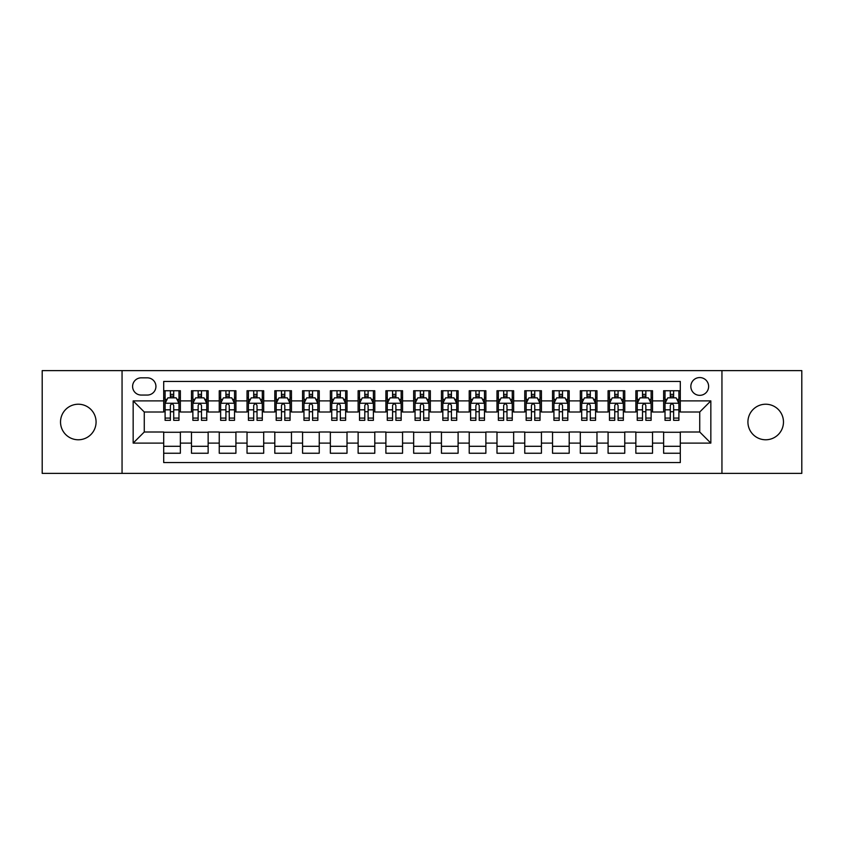 <?xml version="1.0" encoding="UTF-8"?>
<svg xmlns="http://www.w3.org/2000/svg" width="844" height="844" viewBox="0 0 844 844"><rect width="100%" height="100%" fill="white"/><g stroke="black" fill="none" stroke-linecap="round" stroke-linejoin="round"><path stroke-width="1.27" d="M765.698 404.223A17.777 17.777 0 0 0 747.921 422A17.777 17.777 0 0 0 765.698 439.777A17.777 17.777 0 0 0 783.475 422A17.777 17.777 0 0 0 765.698 404.223M78.302 404.223A17.777 17.777 0 0 0 60.525 422A17.777 17.777 0 0 0 78.302 439.777A17.777 17.777 0 0 0 96.079 422A17.777 17.777 0 0 0 78.302 404.223M699.729 377.563A8.883 8.883 0 0 0 690.846 386.447A8.883 8.883 0 0 0 699.729 395.34A8.883 8.883 0 0 0 708.622 386.447A8.883 8.883 0 0 0 699.729 377.563M721.947 473.378L801.8 473.378L801.8 370.621L721.947 370.621L721.947 473.378L122.053 473.378L122.053 370.621L42.2 370.621L42.2 473.378L122.053 473.378M680.296 390.751L663.627 390.751L663.627 400.889L652.517 400.889L652.517 411.999L663.627 411.999L663.627 400.889M652.517 400.889L652.517 390.751L635.859 390.751L635.859 400.889L624.75 400.889L624.75 411.999L635.859 411.999L635.859 400.889M624.75 400.889L624.75 390.751L608.081 390.751L608.081 400.889L596.972 400.889L596.972 411.999L608.081 411.999L608.081 400.889M596.972 400.889L596.972 390.751L580.303 390.751L580.303 400.889L569.194 400.889L569.194 411.999L580.303 411.999L580.303 400.889M569.194 400.889L569.194 390.751L552.535 390.751L552.535 400.889L541.426 400.889L541.426 411.999L552.535 411.999L552.535 400.889M541.426 400.889L541.426 390.751L524.757 390.751L524.757 400.889L513.648 400.889L513.648 411.999L524.757 411.999L524.757 400.889M513.648 400.889L513.648 390.751L496.989 390.751L496.989 400.889L485.88 400.889L485.88 411.999L496.989 411.999L496.989 400.889M485.88 400.889L485.88 390.751L469.211 390.751L469.211 400.889L458.102 400.889L458.102 411.999L469.211 411.999L469.211 400.889M458.102 400.889L458.102 390.751L441.444 390.751L441.444 400.889L430.334 400.889L430.334 411.999L441.444 411.999L441.444 400.889M430.334 400.889L430.334 390.751L413.666 390.751L413.666 400.889L402.556 400.889L402.556 411.999L413.666 411.999L413.666 400.889M402.556 400.889L402.556 390.751L385.898 390.751L385.898 400.889L374.789 400.889L374.789 411.999L385.898 411.999L385.898 400.889M374.789 400.889L374.789 390.751L358.12 390.751L358.12 400.889L347.011 400.889L347.011 411.999L358.12 411.999L358.12 400.889M347.011 400.889L347.011 390.751L330.352 390.751L330.352 400.889L319.243 400.889L319.243 411.999L330.352 411.999L330.352 400.889M319.243 400.889L319.243 390.751L302.574 390.751L302.574 400.889L291.465 400.889L291.465 411.999L302.574 411.999L302.574 400.889M291.465 400.889L291.465 390.751L274.806 390.751L274.806 400.889L263.697 400.889L263.697 411.999L274.806 411.999L274.806 400.889M263.697 400.889L263.697 390.751L247.028 390.751L247.028 400.889L235.919 400.889L235.919 411.999L247.028 411.999L247.028 400.889M235.919 400.889L235.919 390.751L219.25 390.751L219.25 400.889L208.141 400.889L208.141 411.999L219.25 411.999L219.25 400.889M208.141 400.889L208.141 390.751L191.482 390.751L191.482 411.999L180.373 411.999L180.373 390.751L163.704 390.751M163.704 453.249L180.373 453.249L180.373 432.001L191.482 432.001L191.482 453.249L208.141 453.249L208.141 432.001L219.25 432.001L219.25 443.111L208.141 443.111M219.25 443.111L219.25 453.249L235.919 453.249L235.919 432.001L247.028 432.001L247.028 443.111L235.919 443.111M247.028 443.111L247.028 453.249L263.697 453.249L263.697 432.001L274.806 432.001L274.806 443.111L263.697 443.111M274.806 443.111L274.806 453.249L291.465 453.249L291.465 432.001L302.574 432.001L302.574 443.111L291.465 443.111M302.574 443.111L302.574 453.249L319.243 453.249L319.243 432.001L330.352 432.001L330.352 443.111L319.243 443.111M330.352 443.111L330.352 453.249L347.011 453.249L347.011 432.001L358.12 432.001L358.12 443.111L347.011 443.111M358.12 443.111L358.12 453.249L374.789 453.249L374.789 432.001L385.898 432.001L385.898 443.111L374.789 443.111M385.898 443.111L385.898 453.249L402.556 453.249L402.556 432.001L413.666 432.001L413.666 443.111L402.556 443.111M413.666 443.111L413.666 453.249L430.334 453.249L430.334 432.001L441.444 432.001L441.444 443.111L430.334 443.111M441.444 443.111L441.444 453.249L458.102 453.249L458.102 432.001L469.211 432.001L469.211 443.111L458.102 443.111M469.211 443.111L469.211 453.249L485.88 453.249L485.88 432.001L496.989 432.001L496.989 443.111L485.88 443.111M496.989 443.111L496.989 453.249L513.648 453.249L513.648 432.001L524.757 432.001L524.757 443.111L513.648 443.111M524.757 443.111L524.757 453.249L541.426 453.249L541.426 432.001L552.535 432.001L552.535 443.111L541.426 443.111M552.535 443.111L552.535 453.249L569.194 453.249L569.194 432.001L580.303 432.001L580.303 443.111L569.194 443.111M580.303 443.111L580.303 453.249L596.972 453.249L596.972 432.001L608.081 432.001L608.081 443.111L596.972 443.111M608.081 443.111L608.081 453.249L624.75 453.249L624.75 432.001L635.859 432.001L635.859 443.111L624.75 443.111M635.859 443.111L635.859 453.249L652.517 453.249L652.517 432.001L663.627 432.001L663.627 443.111L652.517 443.111M141.212 395.055L147.32 395.055A8.609 8.609 0 0 0 155.929 386.447A8.609 8.609 0 0 0 147.32 377.838L141.212 377.838A8.609 8.609 0 0 0 132.603 386.447A8.609 8.609 0 0 0 141.212 395.055M721.947 370.621L122.053 370.621M680.296 400.889L680.296 381.446L163.704 381.446L163.704 411.999L144.271 411.999L144.271 432.001L163.704 432.001L163.704 462.554L680.296 462.554L680.296 432.001L699.729 432.001L699.729 411.999L680.296 411.999L680.296 400.889L710.838 400.889L710.838 443.111L680.296 443.111M163.704 443.111L133.162 443.111L133.162 400.889L163.704 400.889M663.627 443.111L663.627 453.249L680.296 453.249M163.704 397.703L165.097 397.703M170.372 397.703L173.706 397.703M178.981 397.703L180.373 397.703M163.704 411.724L165.097 411.724M170.372 411.724L173.706 411.724M178.981 411.724L180.373 411.724M163.704 432.276L180.373 432.276M163.704 446.297L180.373 446.297M191.482 411.724L192.875 411.724M198.15 411.724L201.484 411.724M206.759 411.724L208.141 411.724M191.482 397.703L192.875 397.703M198.15 397.703L201.484 397.703M206.759 397.703L208.141 397.703M191.482 432.276L208.141 432.276M191.482 446.297L208.141 446.297M219.25 432.276L235.919 432.276M219.25 446.297L235.919 446.297M219.25 397.703L220.643 397.703M225.918 397.703L229.251 397.703M234.526 397.703L235.919 397.703M219.25 411.724L220.643 411.724M225.918 411.724L229.251 411.724M234.526 411.724L235.919 411.724M247.028 432.276L263.697 432.276M247.028 446.297L263.697 446.297M247.028 397.703L248.421 397.703M253.696 397.703L257.03 397.703M262.305 397.703L263.697 397.703M247.028 411.724L248.421 411.724M253.696 411.724L257.03 411.724M262.305 411.724L263.697 411.724M274.806 432.276L291.465 432.276M274.806 446.297L291.465 446.297M274.806 397.703L276.188 397.703M281.463 397.703L284.797 397.703M290.072 397.703L291.465 397.703M274.806 411.724L276.188 411.724M281.463 411.724L284.797 411.724M290.072 411.724L291.465 411.724M302.574 432.276L319.243 432.276M302.574 446.297L319.243 446.297M302.574 397.703L303.967 397.703M309.242 397.703L312.575 397.703M317.85 397.703L319.243 397.703M302.574 411.724L303.967 411.724M309.242 411.724L312.575 411.724M317.85 411.724L319.243 411.724M330.352 432.276L347.011 432.276M330.352 446.297L347.011 446.297M330.352 397.703L331.734 397.703M337.009 397.703L340.343 397.703M345.629 397.703L347.011 397.703M330.352 411.724L331.734 411.724M337.009 411.724L340.343 411.724M345.629 411.724L347.011 411.724M358.12 432.276L374.789 432.276M358.12 446.297L374.789 446.297M358.12 397.703L359.512 397.703M364.787 397.703L368.121 397.703M373.396 397.703L374.789 397.703M358.12 411.724L359.512 411.724M364.787 411.724L368.121 411.724M373.396 411.724L374.789 411.724M385.898 432.276L402.556 432.276M385.898 446.297L402.556 446.297M385.898 397.703L387.28 397.703M392.565 397.703L395.889 397.703M401.174 397.703L402.556 397.703M385.898 411.724L387.28 411.724M392.565 411.724L395.889 411.724M401.174 411.724L402.556 411.724M413.666 432.276L430.334 432.276M413.666 446.297L430.334 446.297M413.666 397.703L415.058 397.703M420.333 397.703L423.667 397.703M428.942 397.703L430.334 397.703M413.666 411.724L415.058 411.724M420.333 411.724L423.667 411.724M428.942 411.724L430.334 411.724M441.444 432.276L458.102 432.276M441.444 446.297L458.102 446.297M441.444 397.703L442.826 397.703M448.111 397.703L451.434 397.703M456.72 397.703L458.102 397.703M441.444 411.724L442.826 411.724M448.111 411.724L451.434 411.724M456.72 411.724L458.102 411.724M469.211 432.276L485.88 432.276M469.211 446.297L485.88 446.297M469.211 397.703L470.604 397.703M475.879 397.703L479.213 397.703M484.488 397.703L485.88 397.703M469.211 411.724L470.604 411.724M475.879 411.724L479.213 411.724M484.488 411.724L485.88 411.724M496.989 432.276L513.648 432.276M496.989 446.297L513.648 446.297M496.989 397.703L498.371 397.703M503.657 397.703L506.991 397.703M512.266 397.703L513.648 397.703M496.989 411.724L498.371 411.724M503.657 411.724L506.991 411.724M512.266 411.724L513.648 411.724M524.757 432.276L541.426 432.276M524.757 446.297L541.426 446.297M524.757 397.703L526.15 397.703M531.425 397.703L534.758 397.703M540.033 397.703L541.426 397.703M524.757 411.724L526.15 411.724M531.425 411.724L534.758 411.724M540.033 411.724L541.426 411.724M552.535 432.276L569.194 432.276M552.535 446.297L569.194 446.297M552.535 397.703L553.928 397.703M559.203 397.703L562.537 397.703M567.812 397.703L569.194 397.703M552.535 411.724L553.928 411.724M559.203 411.724L562.537 411.724M567.812 411.724L569.194 411.724M580.303 432.276L596.972 432.276M580.303 446.297L596.972 446.297M580.303 397.703L581.695 397.703M586.97 397.703L590.304 397.703M595.579 397.703L596.972 397.703M580.303 411.724L581.695 411.724M586.97 411.724L590.304 411.724M595.579 411.724L596.972 411.724M608.081 432.276L624.75 432.276M608.081 446.297L624.75 446.297M608.081 397.703L609.474 397.703M614.749 397.703L618.082 397.703M623.357 397.703L624.75 397.703M608.081 411.724L609.474 411.724M614.749 411.724L618.082 411.724M623.357 411.724L624.75 411.724M635.859 432.276L652.517 432.276M635.859 446.297L652.517 446.297M635.859 397.703L637.241 397.703M642.516 397.703L645.85 397.703M651.125 397.703L652.517 397.703M635.859 411.724L637.241 411.724M642.516 411.724L645.85 411.724M651.125 411.724L652.517 411.724M663.627 432.276L680.296 432.276M663.627 446.297L680.296 446.297M663.627 397.703L665.019 397.703M670.294 397.703L673.628 397.703M678.903 397.703L680.296 397.703M663.627 411.724L665.019 411.724M670.294 411.724L673.628 411.724M678.903 411.724L680.296 411.724M144.271 411.999L133.162 400.889M144.271 432.001L133.162 443.111M710.838 400.889L699.729 411.999M710.838 443.111L699.729 432.001M173.706 394.37L170.372 394.37M178.981 418.075L173.706 418.075L173.706 420.333L178.981 420.333L178.981 403.39L176.206 397.841L167.872 397.841L165.097 403.39L165.097 420.333L170.372 420.333L170.372 418.075L165.097 418.075M165.097 403.39L165.097 390.751M178.981 403.39L178.981 390.751M170.372 397.841L170.372 390.751M173.706 390.751L173.706 397.841M173.706 418.075L173.706 405.479C172.598 403.337 171.49 403.337 170.372 405.479L170.372 418.075M201.484 394.37L198.15 394.37M206.759 418.075L201.484 418.075L201.484 420.333L206.759 420.333L206.759 403.39L203.984 397.841L195.65 397.841L192.875 403.39L192.875 420.333L198.15 420.333L198.15 418.075L192.875 418.075M192.875 403.39L192.875 390.751M206.759 403.39L206.759 390.751M198.15 397.841L198.15 390.751M201.484 390.751L201.484 397.841M201.484 418.075L201.484 405.479C200.366 403.337 199.258 403.337 198.15 405.479L198.15 418.075M229.251 394.37L225.918 394.37M234.526 418.075L229.251 418.075L229.251 420.333L234.526 420.333L234.526 403.39L231.752 397.841L223.417 397.841L220.643 403.39L220.643 420.333L225.918 420.333L225.918 418.075L220.643 418.075M220.643 403.39L220.643 390.751M234.526 403.39L234.526 390.751M225.918 397.841L225.918 390.751M229.251 390.751L229.251 397.841M229.251 418.075L229.251 405.479C228.144 403.337 227.036 403.337 225.918 405.479L225.918 418.075M257.03 394.37L253.696 394.37M262.305 418.075L257.03 418.075L257.03 420.333L262.305 420.333L262.305 403.39L259.53 397.841L251.195 397.841L248.421 403.39L248.421 420.333L253.696 420.333L253.696 418.075L248.421 418.075M248.421 403.39L248.421 390.751M262.305 403.39L262.305 390.751M253.696 397.841L253.696 390.751M257.03 390.751L257.03 397.841M257.03 418.075L257.03 405.479C255.922 403.337 254.804 403.337 253.696 405.479L253.696 418.075M284.797 394.37L281.463 394.37M290.072 418.075L284.797 418.075L284.797 420.333L290.072 420.333L290.072 403.39L287.298 397.841L278.963 397.841L276.188 403.39L276.188 420.333L281.463 420.333L281.463 418.075L276.188 418.075M276.188 403.39L276.188 390.751M290.072 403.39L290.072 390.751M281.463 397.841L281.463 390.751M284.797 390.751L284.797 397.841M284.797 418.075L284.797 405.479C283.689 403.337 282.582 403.337 281.463 405.479L281.463 418.075M312.575 394.37L309.242 394.37M317.85 418.075L312.575 418.075L312.575 420.333L317.85 420.333L317.85 403.39L315.076 397.841L306.741 397.841L303.967 403.39L303.967 420.333L309.242 420.333L309.242 418.075L303.967 418.075M303.967 403.39L303.967 390.751M317.85 403.39L317.85 390.751M309.242 397.841L309.242 390.751M312.575 390.751L312.575 397.841M312.575 418.075L312.575 405.479C311.468 403.337 310.349 403.337 309.242 405.479L309.242 418.075M340.343 394.37L337.009 394.37M345.629 418.075L340.343 418.075L340.343 420.333L345.629 420.333L345.629 403.39L342.843 397.841L334.509 397.841L331.734 403.39L331.734 420.333L337.009 420.333L337.009 418.075L331.734 418.075M331.734 403.39L331.734 390.751M345.629 403.39L345.629 390.751M337.009 397.841L337.009 390.751M340.343 390.751L340.343 397.841M340.343 418.075L340.343 405.479C339.235 403.337 338.127 403.337 337.009 405.479L337.009 418.075M368.121 394.37L364.787 394.37M373.396 418.075L368.121 418.075L368.121 420.333L373.396 420.333L373.396 403.39L370.621 397.841L362.287 397.841L359.512 403.39L359.512 420.333L364.787 420.333L364.787 418.075L359.512 418.075M359.512 403.39L359.512 390.751M373.396 403.39L373.396 390.751M364.787 397.841L364.787 390.751M368.121 390.751L368.121 397.841M368.121 418.075L368.121 405.479C367.013 403.337 365.895 403.337 364.787 405.479L364.787 418.075M395.889 394.37L392.565 394.37M401.174 418.075L395.889 418.075L395.889 420.333L401.174 420.333L401.174 403.39L398.389 397.841L390.065 397.841L387.28 403.39L387.28 420.333L392.565 420.333L392.565 418.075L387.28 418.075M387.28 403.39L387.28 390.751M401.174 403.39L401.174 390.751M392.565 397.841L392.565 390.751M395.889 390.751L395.889 397.841M395.889 418.075L395.889 405.479C394.781 403.337 393.673 403.337 392.565 405.479L392.565 418.075M423.667 394.37L420.333 394.37M428.942 418.075L423.667 418.075L423.667 420.333L428.942 420.333L428.942 403.39L426.167 397.841L417.833 397.841L415.058 403.39L415.058 420.333L420.333 420.333L420.333 418.075L415.058 418.075M415.058 403.39L415.058 390.751M428.942 403.39L428.942 390.751M420.333 397.841L420.333 390.751M423.667 390.751L423.667 397.841M423.667 418.075L423.667 405.479C422.559 403.337 421.441 403.337 420.333 405.479L420.333 418.075M451.434 394.37L448.111 394.37M456.72 418.075L451.434 418.075L451.434 420.333L456.72 420.333L456.72 403.39L453.935 397.841L445.611 397.841L442.826 403.39L442.826 420.333L448.111 420.333L448.111 418.075L442.826 418.075M442.826 403.39L442.826 390.751M456.72 403.39L456.72 390.751M448.111 397.841L448.111 390.751M451.434 390.751L451.434 397.841M451.434 418.075L451.434 405.479C450.327 403.337 449.219 403.337 448.111 405.479L448.111 418.075M479.213 394.37L475.879 394.37M484.488 418.075L479.213 418.075L479.213 420.333L484.488 420.333L484.488 403.39L481.713 397.841L473.378 397.841L470.604 403.39L470.604 420.333L475.879 420.333L475.879 418.075L470.604 418.075M470.604 403.39L470.604 390.751M484.488 403.39L484.488 390.751M475.879 397.841L475.879 390.751M479.213 390.751L479.213 397.841M479.213 418.075L479.213 405.479C478.105 403.337 476.997 403.337 475.879 405.479L475.879 418.075M506.991 394.37L503.657 394.37M512.266 418.075L506.991 418.075L506.991 420.333L512.266 420.333L512.266 403.39L509.491 397.841L501.157 397.841L498.371 403.39L498.371 420.333L503.657 420.333L503.657 418.075L498.371 418.075M498.371 403.39L498.371 390.751M512.266 403.39L512.266 390.751M503.657 397.841L503.657 390.751M506.991 390.751L506.991 397.841M506.991 418.075L506.991 405.479C505.872 403.337 504.765 403.337 503.657 405.479L503.657 418.075M534.758 394.37L531.425 394.37M540.033 418.075L534.758 418.075L534.758 420.333L540.033 420.333L540.033 403.39L537.259 397.841L528.924 397.841L526.15 403.39L526.15 420.333L531.425 420.333L531.425 418.075L526.15 418.075M526.15 403.39L526.15 390.751M540.033 403.39L540.033 390.751M531.425 397.841L531.425 390.751M534.758 390.751L534.758 397.841M534.758 418.075L534.758 405.479C533.651 403.337 532.543 403.337 531.425 405.479L531.425 418.075M562.537 394.37L559.203 394.37M567.812 418.075L562.537 418.075L562.537 420.333L567.812 420.333L567.812 403.39L565.037 397.841L556.702 397.841L553.928 403.39L553.928 420.333L559.203 420.333L559.203 418.075L553.928 418.075M553.928 403.39L553.928 390.751M567.812 403.39L567.812 390.751M559.203 397.841L559.203 390.751M562.537 390.751L562.537 397.841M562.537 418.075L562.537 405.479C561.418 403.337 560.311 403.337 559.203 405.479L559.203 418.075M590.304 394.37L586.97 394.37M595.579 418.075L590.304 418.075L590.304 420.333L595.579 420.333L595.579 403.39L592.804 397.841L584.47 397.841L581.695 403.39L581.695 420.333L586.97 420.333L586.97 418.075L581.695 418.075M581.695 403.39L581.695 390.751M595.579 403.39L595.579 390.751M586.97 397.841L586.97 390.751M590.304 390.751L590.304 397.841M590.304 418.075L590.304 405.479C589.196 403.337 588.089 403.337 586.97 405.479L586.97 418.075M618.082 394.37L614.749 394.37M623.357 418.075L618.082 418.075L618.082 420.333L623.357 420.333L623.357 403.39L620.583 397.841L612.248 397.841L609.474 403.39L609.474 420.333L614.749 420.333L614.749 418.075L609.474 418.075M609.474 403.39L609.474 390.751M623.357 403.39L623.357 390.751M614.749 397.841L614.749 390.751M618.082 390.751L618.082 397.841M618.082 418.075L618.082 405.479C616.975 403.337 615.856 403.337 614.749 405.479L614.749 418.075M645.85 394.37L642.516 394.37M651.125 418.075L645.85 418.075L645.85 420.333L651.125 420.333L651.125 403.39L648.35 397.841L640.016 397.841L637.241 403.39L637.241 420.333L642.516 420.333L642.516 418.075L637.241 418.075M637.241 403.39L637.241 390.751M651.125 403.39L651.125 390.751M642.516 397.841L642.516 390.751M645.85 390.751L645.85 397.841M645.85 418.075L645.85 405.479C644.742 403.337 643.634 403.337 642.516 405.479L642.516 418.075M673.628 394.37L670.294 394.37M678.903 418.075L673.628 418.075L673.628 420.333L678.903 420.333L678.903 403.39L676.128 397.841L667.794 397.841L665.019 403.39L665.019 420.333L670.294 420.333L670.294 418.075L665.019 418.075M665.019 403.39L665.019 390.751M678.903 403.39L678.903 390.751M670.294 397.841L670.294 390.751M673.628 390.751L673.628 397.841M673.628 418.075L673.628 405.479C672.52 403.337 671.402 403.337 670.294 405.479L670.294 418.075M191.482 443.111L180.373 443.111M191.482 400.889L180.373 400.889M178.917 403.253L165.171 403.253M165.097 399.37L167.112 399.37M176.966 399.37L178.981 399.37M170.372 409.825L165.097 409.825M178.981 409.825L173.706 409.825M173.706 396.131L170.372 396.131M206.685 403.253L192.938 403.253M192.875 399.37L194.88 399.37M204.744 399.37L206.759 399.37M198.15 409.825L192.875 409.825M206.759 409.825L201.484 409.825M201.484 396.131L198.15 396.131M234.463 403.253L220.717 403.253M220.643 399.37L222.658 399.37M232.522 399.37L234.526 399.37M225.918 409.825L220.643 409.825M234.526 409.825L229.251 409.825M229.251 396.131L225.918 396.131M262.231 403.253L248.484 403.253M248.421 399.37L250.425 399.37M260.29 399.37L262.305 399.37M253.696 409.825L248.421 409.825M262.305 409.825L257.03 409.825M257.03 396.131L253.696 396.131M290.009 403.253L276.262 403.253M276.188 399.37L278.203 399.37M288.068 399.37L290.072 399.37M281.463 409.825L276.188 409.825M290.072 409.825L284.797 409.825M284.797 396.131L281.463 396.131M317.777 403.253L304.03 403.253M303.967 399.37L305.982 399.37M315.835 399.37L317.85 399.37M309.242 409.825L303.967 409.825M317.85 409.825L312.575 409.825M312.575 396.131L309.242 396.131M345.555 403.253L331.808 403.253M331.734 399.37L333.749 399.37M343.613 399.37L345.629 399.37M337.009 409.825L331.734 409.825M345.629 409.825L340.343 409.825M340.343 396.131L337.009 396.131M373.322 403.253L359.576 403.253M359.512 399.37L361.527 399.37M371.381 399.37L373.396 399.37M364.787 409.825L359.512 409.825M373.396 409.825L368.121 409.825M368.121 396.131L364.787 396.131M401.1 403.253L387.354 403.253M387.28 399.37L389.295 399.37M399.159 399.37L401.174 399.37M392.565 409.825L387.28 409.825M401.174 409.825L395.889 409.825M395.889 396.131L392.565 396.131M428.879 403.253L415.121 403.253M415.058 399.37L417.073 399.37M426.927 399.37L428.942 399.37M420.333 409.825L415.058 409.825M428.942 409.825L423.667 409.825M423.667 396.131L420.333 396.131M456.646 403.253L442.9 403.253M442.826 399.37L444.841 399.37M454.705 399.37L456.72 399.37M448.111 409.825L442.826 409.825M456.72 409.825L451.434 409.825M451.434 396.131L448.111 396.131M484.424 403.253L470.678 403.253M470.604 399.37L472.619 399.37M482.473 399.37L484.488 399.37M475.879 409.825L470.604 409.825M484.488 409.825L479.213 409.825M479.213 396.131L475.879 396.131M512.192 403.253L498.445 403.253M498.371 399.37L500.386 399.37M510.251 399.37L512.266 399.37M503.657 409.825L498.371 409.825M512.266 409.825L506.991 409.825M506.991 396.131L503.657 396.131M539.97 403.253L526.223 403.253M526.15 399.37L528.165 399.37M538.018 399.37L540.033 399.37M531.425 409.825L526.15 409.825M540.033 409.825L534.758 409.825M534.758 396.131L531.425 396.131M567.738 403.253L553.991 403.253M553.928 399.37L555.932 399.37M565.796 399.37L567.812 399.37M559.203 409.825L553.928 409.825M567.812 409.825L562.537 409.825M562.537 396.131L559.203 396.131M595.516 403.253L581.769 403.253M581.695 399.37L583.71 399.37M593.575 399.37L595.579 399.37M586.97 409.825L581.695 409.825M595.579 409.825L590.304 409.825M590.304 396.131L586.97 396.131M623.283 403.253L609.537 403.253M609.474 399.37L611.478 399.37M621.342 399.37L623.357 399.37M614.749 409.825L609.474 409.825M623.357 409.825L618.082 409.825M618.082 396.131L614.749 396.131M651.062 403.253L637.315 403.253M637.241 399.37L639.256 399.37M649.12 399.37L651.125 399.37M642.516 409.825L637.241 409.825M651.125 409.825L645.85 409.825M645.85 396.131L642.516 396.131M678.829 403.253L665.083 403.253M665.019 399.37L667.034 399.37M676.888 399.37L678.903 399.37M670.294 409.825L665.019 409.825M678.903 409.825L673.628 409.825M673.628 396.131L670.294 396.131"/></g></svg>
